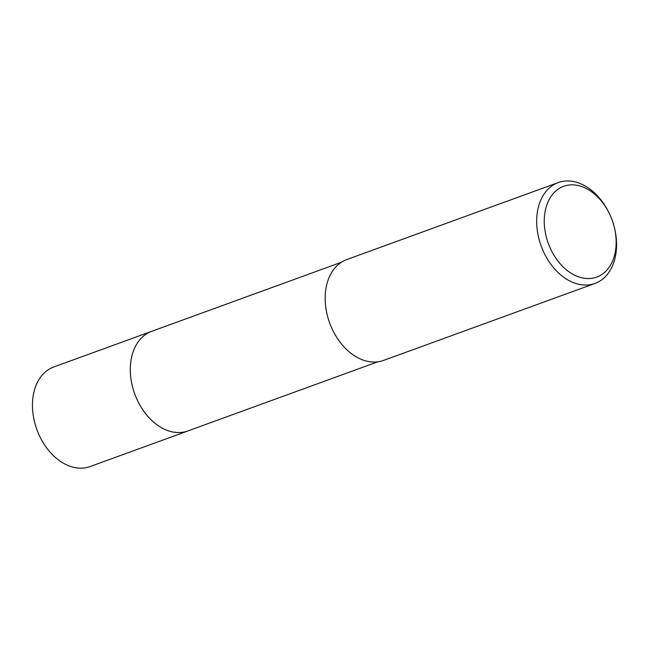 <?xml version="1.0" encoding="UTF-8"?>
<svg xmlns="http://www.w3.org/2000/svg" width="649" height="649" viewBox="0 0 649 649"><rect width="100%" height="100%" fill="white"/><g stroke="black" fill="none" stroke-linecap="round" stroke-linejoin="round"><path stroke-width="0.97" d="M377.661 361.858L187.886 430.952A52.999 37.277 -110 0 1 169.316 431.106A52.999 37.277 -110 0 1 131.382 381.474A52.999 37.277 -110 0 1 151.623 331.347A53.007 37.285 -110 0 1 152.174 331.144M188.275 430.806A53.007 37.285 -110 0 1 169.316 431.114A53.007 37.285 -110 0 1 131.325 381.182A53.007 37.285 -110 0 1 152.012 331.201M614.173 226.736L614.368 227.491A53.672 37.756 -110 0 1 594.979 283.443A53.672 37.756 -110 0 1 576.174 283.605A53.672 37.756 -110 0 1 537.753 233.348A53.672 37.756 -110 0 1 558.254 182.58A53.672 37.756 -110 0 1 577.058 182.418A53.672 37.756 -110 0 1 609.078 212.969L609.419 213.667A48.302 33.975 -110 0 1 614.173 226.736A48.302 33.975 -110 0 1 579.8 277.245A48.302 33.975 -110 0 1 544.251 220.66A48.302 33.975 -110 0 1 580.595 186.174A48.302 33.975 -110 0 1 609.419 213.667M594.979 283.443L383.478 360.446A53.672 37.756 -110 0 1 364.673 360.609A53.672 37.756 -110 0 1 326.252 310.352A53.672 37.756 -110 0 1 346.753 259.584L558.254 182.58M188.437 430.749A53.007 37.285 -110 0 1 187.886 430.96L90.024 466.582A52.999 37.277 -110 0 1 32.45 404.66A52.999 37.277 -110 0 1 53.762 366.977L341.398 262.253M187.886 430.96A53.007 37.285 -110 0 1 130.303 369.03A53.007 37.285 -110 0 1 151.615 331.339"/></g></svg>

